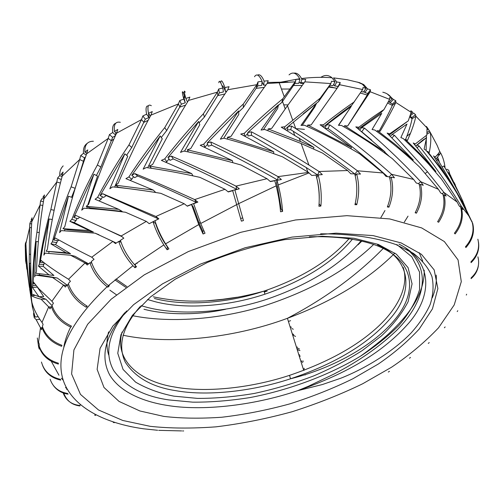 <?xml version="1.0" encoding="UTF-8"?>
<svg xmlns="http://www.w3.org/2000/svg" width="504" height="504" viewBox="0 0 504 504"><rect width="100%" height="100%" fill="white"/><g stroke="black" fill="none" stroke-linecap="round" stroke-linejoin="round"><path stroke-width="0.76" d="M410.653 114.062L412.77 112.272L410.873 110.729L411.176 112.348L408.265 120.872L389.138 135.047M405.588 139.488L406.835 136.275C409.336 129.673 411.075 123.845 412.058 118.787L415.888 116.21L415.504 114.635L413.696 113.053L410.042 115.945M427.052 128.621L427.682 128.186L426.384 126.422L427.008 127.896L426.875 135.022L414.553 144.553M426.957 134.064L430.214 132.313L427.675 128.192M408.265 120.872L389.668 133.825L387.129 133.088L413.293 160.033L395.905 144.944L377.458 130.63L380.142 131.261C386.77 120.028 391.999 110.433 395.823 102.47L395.772 100.724L392.49 104.063L390.134 102.797L389.378 101.713M426.649 161.904L426.504 160.77L419.139 152.939L405.323 139.381L407.528 140.32L410.458 133.358C413.047 126.857 414.855 121.143 415.888 116.21L427.008 127.896M426.504 160.77L435.903 171.48L413.211 142.966L415.252 143.999M38.531 296.579L45.921 299.212L52.088 305.726M39.425 273.785L39.407 275.045M51.112 306.999L48.68 306.898L50.053 308.858L51.339 306.602C54.451 315.649 60.94 322.503 70.825 327.159L71.48 326.132C61.614 321.42 55.125 314.534 52.013 305.468L53.411 303.2L51.925 301.234L38.871 288.805L33.396 281.969L33.018 283.821L33.913 262.836L36.149 241.58L34.656 276.961L35.217 275.071L39.948 275.039L57.21 277.994L67.051 285.018M49.001 251.546L48.787 253.411M66.61 285.522L63.529 285.056L65.312 287.047L67.303 284.735C70.465 294.078 76.778 301.575 86.241 307.238L87.223 306.18C77.792 300.466 71.492 292.931 68.323 283.576L70.428 281.251L68.538 279.248C57.267 272.374 48.119 266.087 41.108 260.398L40.169 262.351L43.344 243.804L49.115 218.975L43.886 255.125L45.014 253.14L70.56 255.219L74.945 256.24L88.597 263.825M58.848 239.986L58.275 240.748L53.752 239.98L68.462 196.232L59.592 232.602L61.299 230.599L95.054 233.169L112.896 241.429L115.454 243.583L118.755 241.403C121.514 250.104 126.258 258.206 132.987 265.709L134.977 267.756L136.553 266.767L134.486 264.613C127.858 257.078 123.171 248.982 120.431 240.32L123.82 238.172L121.174 235.985L75.896 215.447L73.811 217.426L93.914 174.208L81.717 210.174L83.979 208.221C96.169 208.965 110.004 210.3 125.477 212.241L146.324 221.382L149.209 223.675L153.033 221.71C155.396 229.421 158.987 237.157 163.819 244.931L167.114 249.763L168.916 248.875L165.558 243.854C160.833 236.086 157.298 228.381 154.961 220.739L158.848 218.818L155.893 216.481L102.652 193.681L100.05 195.558L124.828 153.808L109.84 188.723L112.6 186.902C127.266 188.276 143.357 190.43 160.87 193.347L184.187 203.736L187.324 206.193L191.52 204.529L198.771 224.551L203.049 233.988L205.015 233.239L200.705 223.493L193.631 203.717L197.87 202.11L194.683 199.603C173.093 189.674 153.14 180.999 134.826 173.59L131.783 175.279L160.184 135.954L143.155 169.168L146.324 167.555C163.082 169.898 180.949 173.168 199.931 177.364L224.992 189.296L228.287 191.948L232.684 190.663L241.384 221.149L243.438 220.569L234.883 190.039L239.299 188.824L235.979 186.121C213.192 174.731 191.646 164.713 171.328 156.076L167.952 157.5L198.639 121.451L180.489 152.384L183.941 151.061C202.255 154.671 221.294 159.327 241.063 165.016L267.019 178.712L270.371 181.572L274.781 180.728L276.179 185.844C278.416 194.897 279.871 203.54 280.545 211.787L282.593 211.403C281.982 202.942 280.533 194.122 278.252 184.936L276.979 180.319L281.377 179.544L278.025 176.633C254.841 163.63 232.407 152.063 210.741 141.945L207.169 143.042L238.619 110.956L220.355 139.161L223.952 138.178C243.18 143.293 262.697 149.518 282.517 156.838L308.473 172.412L311.781 175.474L316.014 175.09C318.824 185.201 319.788 195.59 318.912 206.256L320.872 206.079C321.842 195.407 320.928 185.018 318.125 174.919L322.321 174.604L319.045 171.492L308.927 165.047C289.542 152.926 270.371 141.851 251.427 131.821L247.811 132.546L278.441 104.882L261.085 130.057L264.682 129.465L301.146 143.527L322.56 153.096L347.653 170.535L350.816 173.792L354.709 173.867C357.399 183.821 357.475 194.09 354.955 204.681L356.756 204.706C359.358 194.128 359.321 183.872 356.643 173.924L360.48 174.075L357.374 170.768C337.056 155.509 316.518 141.46 295.76 128.627L291.671 126.107L288.162 126.428L316.487 103.37L300.983 125.414L304.422 125.219C323.354 133.686 341.744 143.212 359.604 153.789L383.078 172.979L386.007 176.406L389.435 176.917C391.992 186.663 391.306 196.667 387.368 206.949L388.949 207.169C392.95 196.913 393.674 186.921 391.123 177.188L394.462 177.767L391.608 174.302C371.681 156.574 351.093 140.112 329.837 124.916L326.579 124.841L351.313 106.319L338.436 125.288L341.586 125.49C359.377 135.595 376.299 146.658 392.351 158.672L413.595 179.405L416.235 182.971L419.082 183.872C421.527 193.353 420.21 202.992 415.151 212.77L416.468 213.167C421.577 203.414 422.919 193.807 420.487 184.332L423.24 185.289L420.689 181.692C402.973 162.735 384.243 144.875 364.493 128.117L361.595 127.663L381.761 113.387L372.078 129.49L374.837 130.057C390.965 141.655 405.972 154.079 419.845 167.309L438.43 189.315L440.729 192.975L442.953 194.204C445.284 203.402 443.501 212.575 437.611 221.716L438.637 222.258C444.566 213.154 446.361 204.013 444.037 194.828L446.153 196.1L443.948 192.415L427.468 171.751L394.512 135.349L392.062 134.562L390.361 136.25M64.947 229.144L64.6 230.769M98.267 234.656L111.365 240.717M121.949 236.634L105.09 228.696M79.638 217.161L77.969 218.742L73.811 217.426M93.914 174.208L97.524 176.104L87.753 205.059M87.217 206.772L86.713 208.404M158.602 218.938L106.212 195.59L103.66 197.423L100.05 195.558M124.828 153.808L127.745 156.227L115.517 185.018M115.422 185.252L114.679 187.104M196.604 202.583L196.39 202.444C175.222 192.396 155.648 183.588 137.655 176.009L134.681 177.66L131.783 175.279M160.184 135.954L162.269 138.827L147.678 167.744M236.93 189.472L236.672 189.302C214.345 177.836 193.221 167.719 173.294 158.949L169.999 160.335L167.952 157.5M198.639 121.451L199.798 124.69L184.533 151.175M277.868 180.161L277.691 180.035C254.967 167 232.987 155.377 211.749 145.171L208.265 146.242L207.169 143.042M238.619 110.956L238.795 114.44L223.7 138.247M317.986 175.19L306.262 167.567L251.439 135.286L247.911 135.992L247.811 132.546M278.441 104.882L277.66 108.486L263.409 129.667M355.874 174.875L354.721 173.893M354.684 173.867C334.404 158.439 313.916 144.232 293.233 131.254L290.707 129.679L287.286 130L288.162 126.428M316.487 103.37L314.805 106.968L302.255 125.338M387.544 176.633C368.298 159.384 348.44 143.325 327.978 128.47L325.326 128.407M345.895 114.288L338.675 125.301M389.151 156.29L384.735 152.101M371.7 140.15L361.406 131.456M379.153 131.027C384.64 121.218 389.038 112.682 392.339 105.424L395.823 102.47L411.176 112.348M382.788 92.219C386.801 93.101 389.92 95.287 392.15 98.784L389.661 97.537L389.624 99.338L383.96 109.588L380.772 112.776L358.445 129.024M347.666 125.981L367.246 95.042L370.226 91.766L370.516 89.807L367.718 93.473L364.82 92.553L363.964 91.281M357.519 82.089L362.344 84.187L366.061 88.402L363.025 87.513L362.647 89.542L351.811 105.248C343.262 111.308 333.768 118.566 323.341 127.027M321.13 77.339L321.117 77.181C324.91 74.737 328.526 74.926 331.966 77.748L335.047 81.736L331.538 81.27L330.851 83.551L328.715 87.104L318.484 101.669L303.188 113.841M288.099 126.687L285.025 129.408M289.038 74.882C292.799 71.549 296.358 72.828 299.716 78.725L299.993 79.279L298.733 83.343L294.953 83.355L281.875 102.388L278.321 105.412M247.836 133.428L244.969 136.256M254.514 76.715C256.681 73.351 259.214 74.901 262.112 81.358L261.721 85.415L257.733 85.894L243.331 107.554L238.669 112.02M207.604 144.302L204.725 147.363M218.831 82.751C219.158 79.682 220.494 81.44 222.844 88.036L223.385 91.961L219.347 92.906L204.404 117.073L199.13 122.831M168.985 158.924L166.856 161.696L165.715 162.2M184.382 92.471L183.393 92.812L184.899 97.442C183.651 95.369 183.777 97.152 185.27 102.791L181.346 104.158L166.685 130.574L161.286 137.466M133.503 176.696L131.853 179.26L130.013 180.325M145.058 190.852L118.56 187.286L115.29 185.163L118.125 183.368C128.35 159.365 139.28 136.628 150.904 115.145L152.271 111.567L148.478 113.293L150.406 116.071M148.472 113.236L148.945 117.463L145.297 119.202L131.733 147.47L126.611 155.289M102.482 196.812L101.254 199.187L99.042 200.85M148.138 120.317L143.898 122.365L141.517 119.593L128.948 144.963C117.558 161.746 107.1 179.216 97.587 197.373L95.067 199.269L118.793 209.355L122.132 211.39L90.096 207.944L86.19 206.35L88.547 204.416C96.837 179.733 106.168 155.994 116.531 133.207L117.797 129.433L114.414 131.475L116.456 133.371M115.46 135.589L112.625 137.371L100.876 167L96.396 175.512M76.91 218.408L76.054 220.607L74.101 222.548L93.41 232.048L67.347 229.717L62.987 228.671L64.789 226.674C70.781 201.764 78.07 177.477 86.65 153.808L87.746 149.896L84.886 152.158L86.764 153.336M85.497 157.021L84.514 157.834L75.159 188.301L71.581 197.253M57.418 240.603L56.883 242.626L55.484 244.585L70.51 253.695L46.148 251.238L47.376 249.247C50.866 224.538 55.812 200.138 62.225 176.041L63.082 172.047L60.833 174.428L62.389 175.09M44.232 262.868L43.186 266.339L53.915 275.48L35.803 273.244L36.458 271.328C37.378 247.187 39.841 223.07 43.854 198.979L44.434 194.96L42.834 197.379L43.987 197.694M37.164 286.845L43.741 296.629L38.947 296.692L31.765 294.021L31.878 292.244C30.29 268.972 30.253 245.48 31.771 221.779L32.042 217.791L31.109 220.154L31.821 220.267M296.377 346.941L297.719 347.319M304.271 368.248L303.54 369.848M304.385 370.119L304.718 369.665M293.706 334.511L292.257 333.749M290.008 326.548L291.444 327.298M439.412 162.099L437.642 157.172M426.138 150.545L426.346 135.45M415.775 146.009L422.642 140.213L426.567 137.68L424.11 149.09L425.893 150.249C437.674 164.165 448.069 178.573 457.078 193.473L472.248 222.516C474.396 231.103 472.135 239.198 465.469 246.803L465.891 247.558C472.569 239.999 474.837 231.934 472.689 223.36L463.214 203.396L437.881 159.711L436.458 158.401L440.282 153.613L436.773 155.427M434.921 157.928L435.941 156.284M436.672 158.187L436.754 158.666M301.184 362.319L301.915 360.725M298.211 348.888L296.869 348.51M298.689 354.331L299.452 354.74L298.885 354.948M459.862 206.508L461.066 205.834L462.911 209.569L461.444 208.051C463.674 216.934 461.57 225.553 455.131 233.913L454.406 233.245C460.826 224.847 462.918 216.197 460.688 207.302L459.113 205.815L457.172 202.085L441.504 179.122L428.476 163.907L419.971 154.822L403.162 138.499L400.869 137.605L407.005 124.047L392.062 134.562M157.639 430.259L156.435 430.177M183.664 430.945L182.555 430.964M389.485 371.341L388.319 372.04M410.514 357.462L409.469 358.218M429.225 342.6L428.305 343.4M445.145 326.939L444.383 327.776M457.789 310.716L457.216 311.573M466.647 294.216L466.288 295.079M477.912 256.832C479.921 264.821 477.691 271.807 471.202 277.78L471.076 278.636C475.171 275.134 477.609 270.799 478.391 265.633M477.861 239.217C479.94 247.502 477.635 255.037 470.956 261.822L471.095 262.641C477.099 256.719 479.569 249.946 478.504 242.311M88.458 263.951L85.05 262.956L87.23 265.01L89.907 262.716C92.975 272.015 98.715 280.01 107.125 286.707L107.762 287.185L109.059 286.14L108.347 285.604C100.019 278.857 94.324 270.85 91.274 261.57L94.053 259.289L91.766 257.21C77.427 250.041 65.262 243.627 55.27 237.97L53.752 239.98M42.046 327.669L40.49 327.757L41.473 329.717L42.071 327.587C45.095 336.332 51.603 342.562 61.589 346.292L61.923 345.316C51.937 341.542 45.423 335.273 42.393 326.516L43.092 324.368L42.008 322.409C36.805 315.302 33.422 308.53 31.846 302.091L30.511 289.523L29.61 272.116L29.509 263.308L31.702 295.722C33.258 296.887 36.395 298.053 41.114 299.206L48.68 306.898L42.008 322.409M39.482 346.935L38.644 347.054L39.274 349.033L39.218 347.086C42.147 355.522 48.523 361.185 58.344 364.083L58.376 363.189C48.535 360.253 42.153 354.558 39.211 346.109L39.255 344.137L38.543 342.166L40.49 327.757L36.162 319.687L34.222 317.608L33.812 315.428M42.386 364.921C45.284 372.929 51.383 378 60.688 380.129L60.436 379.336C50.98 377.124 44.837 371.946 42.002 363.794L41.448 362.036M53.544 385.73C57.116 390.442 61.96 393.246 68.072 394.147L67.567 393.466C58.678 391.86 52.87 387.122 50.142 379.254M63.806 393.151C66.471 400.623 71.833 404.895 79.89 405.959L79.172 405.399C71.247 404.353 65.904 400.195 63.145 392.918M95.665 414.735L95.502 415.479L94.601 415.038M114.332 422.358L114.282 422.692L113.224 422.371M131.437 426.749L130.07 426.472M299.048 355.478L300.258 356.114L299.344 356.441M299.968 350.526L297.272 349.789M302.494 362.578L303.25 360.971M460.612 196.415L449.795 174.063L449.045 171.681M465.891 208.656L462.93 201.688M471.681 221.464L472.027 221.306M469.734 217.085L461.066 205.834C448.522 185.201 434.536 165.287 419.12 146.091L417.167 145.013L426.567 137.68M461.444 208.051L460.946 208.265M442.065 193.706L443.948 192.415L457.172 202.085M444.037 194.828L443.236 195.256M438.637 222.258L437.705 221.577M418.402 183.651L420.689 181.692L438.43 189.315M420.487 184.332L419.404 185.069M416.468 213.167L415.384 212.341M389.264 176.891L391.608 174.302L413.595 179.405M391.123 177.188L389.819 178.347M388.949 207.169L387.702 206.123M354.81 174.214L357.374 170.768L383.078 172.979M356.643 173.924L355.207 175.694M356.756 204.706L355.295 203.282M316.021 175.108L317.715 174.982L319.045 171.492L347.653 170.535M318.125 174.919L316.733 177.71M320.872 206.079L319.101 203.893M319.259 198.519C319.341 191.029 318.471 184.143 316.657 177.849M270.201 181.421L277.691 180.035L278.025 176.633L308.473 172.412M276.979 180.319L276.52 183.154L277.509 186.745L281.175 208.921L282.593 211.403M280.306 209.084L281.175 208.921M228.066 191.766L236.672 189.302L235.979 186.121L267.019 178.712M234.883 190.039L243.438 220.569M240.66 218.49L242.556 217.955M187.16 206.06L196.39 202.444L194.683 199.603L224.992 189.296M203.049 233.988L202.728 231.197L203.862 230.763M191.52 204.529L193.171 206.766L199.112 223.184L202.728 231.197M149.197 223.669L158.533 218.893L155.893 216.481L184.187 203.736M167.114 249.763L167.41 246.714M153.033 221.71L155.61 223.505C157.557 229.843 160.511 236.219 164.474 242.626L167.29 246.771M137.138 263.586L136.628 263.063M134.977 267.756L135.393 265.583M118.755 241.403L121.073 242.292M135.154 264.127L135.589 264.562M116.241 243.06L112.896 241.429L91.766 257.21M109.059 286.14L109.488 284.584M107.762 287.185L108.234 285.516M89.907 262.716L91.766 263.069M70.56 255.219L85.05 262.956L68.538 279.248M86.241 307.238L86.701 305.884M67.303 284.735L68.727 284.81M35.217 275.071L52.523 277.496L63.529 285.056L51.925 301.234M70.825 327.159L71.24 326.025M51.339 306.602L52.366 306.545M42.071 327.587L42.714 327.493M29.679 289.063L30.486 294.279M37.321 337.995L38.644 347.054M79.89 405.959L80.256 404.592M67.007 388.842L66.704 389.498M450.689 175.537L450.311 175.726M436.458 158.401L435.607 158.936M437.881 159.711L436.64 160.474M417.167 145.013L415.819 146.065M419.12 146.091L417.117 147.622M394.512 135.349L391.961 137.831M361.595 127.663L359.761 130.101M364.493 128.117L361.859 131.531M326.579 124.841L324.929 128.129M329.837 124.916L327.978 128.47M291.671 126.107L290.707 129.679M251.427 131.821L251.439 135.286M210.741 141.945L211.749 145.171M171.328 156.076L173.294 158.949M134.826 173.59L137.655 176.009M102.652 193.681L106.212 195.59M98.954 234.738L95.054 233.169M68.462 196.232L72.463 197.537M49.115 218.975L52.296 219.542M40.169 262.351L43.823 262.553M57.21 277.994L52.523 277.496M36.149 241.58L38.354 241.712M33.018 283.821L34.688 283.746M45.921 299.212L41.114 299.206M31.702 295.722L34.751 295.413M29.509 263.308L30.7 263.258M39.854 319.353L36.162 319.687M122.05 332.067C113.715 361.859 142.034 382.114 174.806 387.034C203.755 392.484 248.441 388.874 289.517 375.354C325.603 363.094 354.01 347.854 374.724 329.641C396.308 310.968 409.664 286.87 403.2 267.416M435.424 171.807L435.903 171.48M298.116 348.592L299.477 348.957M295.546 336.445L292.635 334.946M291.822 328.501L293.284 329.244M455.459 185.258L454.167 182.58M446.746 169.218C448.654 169.741 449.373 170.887 448.888 172.658L448.724 172.74M448.888 172.658L462.634 200.781M462.439 201.909L463.031 201.644L460.618 196.472L449.889 176.041L443.873 165.992L442.392 166.818M443.873 165.992L445.026 167.391C444.276 161.148 442.487 155.793 439.652 151.326M435.046 157.166L433.534 155.893L452.485 185.573L440.672 168.242L427.556 151.383L429.244 152.58C430.914 144.579 431.235 137.819 430.214 132.313L437.119 145.303L439.664 151.357C439.412 152.504 437.875 154.438 435.046 157.166L434.599 157.45M427.556 151.383L427.109 151.691M405.323 139.381L404.706 139.917M409.739 116.846L412.058 118.787L411.888 117.59L410.111 116.052M389.668 133.825L388.798 134.713M412.637 160.593L413.293 160.033M377.458 130.63L376.753 131.437M387.633 103.037L392.339 105.424L392.49 104.063M392.15 98.784L388.937 102.18L388.282 101.852M383.96 109.588C376.803 114.219 368.405 120.11 358.772 127.26L357.846 128.533M358.772 127.26L355.805 126.869L384.949 151.862L344.591 125.717L343.904 126.813M384.199 152.699L384.949 151.862M344.591 125.717L347.684 125.987L370.226 91.766L389.624 99.338M360.316 93.013L367.246 95.042L367.718 93.473M366.061 88.402L363.353 92.112L361.324 91.52M354.375 101.814C345.127 108.108 334.807 115.775 323.417 124.797L322.598 126.51M323.417 124.797L320.103 124.79L351.515 147.527L307.711 125.068L307.188 126.466M350.79 148.667L351.515 147.527M307.711 125.068L311.113 124.948L339.614 84.722L340.225 82.517L338.064 86.43L334.694 85.913L333.692 84.332M337.598 87.52L338.064 86.43M335.047 81.736L332.999 85.674L329.818 85.264M320.286 98.078L284.779 126.775L281.245 127.165L314.005 147.452L300.416 141.504L268.134 128.923L271.713 128.4L287.475 105.708L304.838 81.856L330.851 83.551L320.286 98.078L318.484 101.669M284.779 126.775L284.288 128.967M313.45 148.9L314.005 147.452M268.134 128.923L267.945 130.612M303.685 83.412L300.611 83.362L300.208 82.587L298.929 82.713M302.154 85.472L293.845 85.491L295.161 81.843L282.801 98.765L281.875 102.388M282.801 98.765C270.472 108.87 257.651 120.374 244.339 133.276L244.484 136.004M244.339 133.276L240.717 134.064L273.767 151.843L227.424 137.264L227.77 139.211M273.577 153.588L273.767 151.843M227.424 137.264L231.034 136.351C243.558 116.852 255.572 99.238 267.076 83.5L268.21 80.722L264.146 81.131L263.712 85.195L262.048 81.995M266.011 84.956L263.712 85.195M264.279 87.362L256.435 88.313L256.838 84.691L243.306 104.032L243.331 107.554M243.306 104.032C230.24 116.09 217.054 129.452 203.748 144.125L204.926 147.3M203.748 144.125L200.201 145.284L232.413 160.663L187.28 149.814L188.401 151.962M232.798 162.679L232.413 160.663M187.28 149.814L190.77 148.541C203.207 127.197 215.536 107.598 227.758 89.743L229.055 86.682L224.91 87.57L225.408 91.508C223.82 87.009 222.724 85.195 222.132 86.064M226.756 91.211L225.408 91.508M224.91 93.952L217.93 95.59L217.375 92.138L203.402 113.772L204.404 117.073M203.402 113.772C190.247 127.663 177.358 142.708 164.732 158.899L166.856 161.696M164.732 158.899L161.406 160.379L191.684 173.59L149.392 166.024L151.578 168.317M192.912 175.833L191.684 173.59M149.392 166.024L152.624 164.455C164.273 141.58 176.224 120.242 188.49 100.435L189.863 97.102L185.812 98.438L187.507 102.028M185.648 105.071L179.897 107.1L178.397 103.931L164.751 127.619L166.685 130.574M164.751 127.619C152.17 143.117 140.219 159.554 128.892 176.923L131.853 179.26M128.892 176.923L125.912 178.649L153.292 190.077L115.29 185.163M155.73 192.496L153.292 190.077M128.948 144.963L131.733 147.47M97.587 197.373L101.254 199.187M118.793 209.355L86.19 206.35M115.674 132.647L115.794 134.839M113.898 139.079L111.359 140.704L108.209 138.411L97.379 165.003L100.876 167M97.379 165.003C87.69 182.694 79.185 200.806 71.858 219.334L76.054 220.607M71.858 219.334L69.867 221.325L74.101 222.548M69.867 221.325L89.428 230.555L62.987 228.671M93.41 232.048L89.428 230.555M84.218 160.637L83.45 161.286L79.676 159.529L71.114 186.845L75.159 188.301M71.114 186.845C63.517 205.04 57.261 223.392 52.34 241.901L56.883 242.626M52.34 241.901L50.923 243.904L55.484 244.585M50.923 243.904L66.081 252.743L46.148 251.238M70.51 253.695L66.081 252.743M60.404 183.059L56.801 182.032L50.847 209.576L54.142 210.25M50.847 209.576C45.587 227.871 41.744 246.084 39.312 264.228L44.024 264.442M39.312 264.228L38.468 266.169L43.186 266.339M38.468 266.169L49.216 275.052M42.815 205.412L40.068 205.008L36.918 232.319L39.268 232.508M36.918 232.319C34.096 250.349 32.684 268.109 32.697 285.585L35.986 285.409M32.697 285.585L32.407 287.412L37.126 287.123M32.407 287.412L38.947 296.692M31.418 227.701L29.635 227.644L29.314 254.306L30.656 254.274M29.314 254.306C28.904 271.776 29.856 288.805 32.168 305.405L32.785 305.317M32.168 305.405L32.401 307.068L33.352 306.923M32.401 307.068L35.059 317.022L33.674 315.088L33.617 313.06M38.159 316.701L35.059 317.022M32.035 304.441C28.791 284.502 26.744 264.253 25.899 243.697L25.83 242.04M26.151 249.171L25.351 249.222L27.777 274.919L28.123 274.875M27.777 274.919L29.44 287.469M27.115 269.149L27.581 273.281M429.509 130.87L427.052 132.514M428.305 129.081L427.09 129.906M415.504 114.635L411.888 117.59M395.772 100.724L393.372 99.42L390.134 102.797M393.372 99.42L387.154 93.87M370.516 89.807L367.561 88.862L364.82 92.553M367.561 88.862L363.749 84.584L359.402 82.618M340.225 82.517L336.785 81.982L334.694 85.913M336.785 81.982L333.541 77.874L347.136 79.708L359.774 82.732M304.838 81.856L305.739 79.374L301.921 79.298L300.611 83.362M301.921 79.298L301.505 78.504C299.288 74.504 296.774 72.715 293.971 73.137M299.993 79.279L296.125 79.285L294.953 83.355M296.125 79.285L295.161 81.843L267.076 83.5M264.146 81.131C261.885 75.94 259.711 73.93 257.626 75.096M262.112 81.358L258.023 81.843L257.733 85.894M258.023 81.843L256.838 84.691L227.758 89.743M224.91 87.57C222.535 80.987 221.136 79.241 220.708 82.335L220.922 83.192M222.844 88.036L218.704 89L219.347 92.906M218.704 89L217.375 92.138L188.49 100.435M185.812 98.438C183.998 91.69 183.803 89.605 185.226 92.188M183.393 92.812C181.875 90.26 182.013 92.364 183.796 99.124L185.27 102.791M183.796 99.124L179.777 100.529L181.346 104.158M179.777 100.529L178.397 103.931L150.904 115.145M148.478 113.293C147.212 106.363 148.157 103.837 151.326 105.708M148.315 105.928C146.072 105.607 145.499 108.354 146.601 114.175L148.945 117.463M146.601 114.175L142.865 115.958L145.297 119.202M142.865 115.958L141.517 119.593L116.531 133.207M114.414 131.475C113.639 124.356 115.618 121.3 120.343 122.302M115.75 123.222C113.072 124.223 112.077 127.317 112.745 132.508L115.655 135.154M112.745 132.508L109.437 134.593L112.625 137.371M109.437 134.593L108.209 138.411L86.65 153.808M84.886 152.158C84.533 144.856 87.368 141.221 93.391 141.246M87.116 143.457C84.313 145.335 83.103 148.617 83.481 153.298L86.228 154.986M83.481 153.298L80.716 155.585L84.514 157.834M80.716 155.585L79.676 159.529L62.225 176.041M63.189 165.892C60.7 168.33 59.554 171.574 59.737 175.625L62.074 176.602M59.737 175.625L57.588 178.019L61.312 179.512M57.588 178.019L56.801 182.032L43.854 198.979M43.401 201.72L40.572 200.995L42.065 198.582L43.835 199.061M40.572 200.995L40.068 205.008L31.771 221.779M31.632 223.921L29.831 223.675L30.662 221.332L31.771 221.495M29.831 223.675L29.635 227.644L25.899 243.697M25.969 245.372L25.231 245.347L25.433 243.136L25.868 243.155M25.231 245.347L25.572 260.348L26.233 260.322M25.572 260.348L25.868 262.401L26.429 262.376M26 260.329L26.145 259.352M26.069 262.389L26.038 263.416L26.523 263.397M26.038 263.416L26.725 265.425M26.416 265.438L26.838 269.193M147.514 299.527L155.125 301.694C183.072 309.097 225.962 307.232 264.934 294.185C303.792 280.822 332.942 262.515 352.384 239.255M288.42 321.457L290.594 320.67M66.906 388.666L65.489 387.519M90.758 262.874L91.489 262.244M119.038 241.511L120.5 240.547M311.774 175.468L312.669 175.392M328.715 87.104L337.107 88.206M163.75 416.392C180.993 418.427 200.359 418.704 221.854 417.236C244.201 414.616 266.906 410.149 289.976 403.836C312.593 396.591 333.56 388.238 352.876 378.762L378.334 364.008C393.674 353.556 407.314 341.888 419.252 329.005L432.451 308.851L437.863 288.597L434.177 269.898L421.439 254.318L401.121 242.922L373.118 235.601L336.074 233.169L292.011 237.107L245.064 247.779L200.397 264.109L162.439 283.903L133.604 304.674L112.77 326.151L100.063 348.359L97.127 369.382L103.975 387.45L119.051 401.423L139.86 410.962L163.75 416.392M124.816 312.707C105.097 335.847 100.044 356.574 109.664 374.888C119.694 391.822 142.808 401.625 167.158 405.411C200.371 411.044 251.301 406.287 297.606 390.713C347.968 373.174 383.676 351.792 408.889 322.951C434.001 293.7 431.361 259.995 398.935 244.106M150.167 426.321C169.791 428.438 191.703 428.614 215.888 426.85C240.975 423.82 266.427 418.767 292.238 411.692C317.545 403.597 341.063 394.267 362.792 383.701L391.558 367.214C408.99 355.515 424.645 342.392 438.518 327.839L454.211 304.926L461.292 281.66L458.067 259.925L444.364 241.567L421.653 227.915L389.731 218.938L346.935 215.668L295.577 219.964L240.629 232.35L188.389 251.546L144.276 274.85L111.138 299.225L87.658 324.267L73.912 349.946L71.606 373.987L80.483 394.405L98.526 409.991L122.755 420.468L150.167 426.321M126.68 310.905C108.492 333.144 104.145 353.008 113.633 370.484C125.301 386.524 143.709 396.333 168.865 399.918L192.66 402.154C210.47 402.299 229.541 400.781 249.871 397.593C291.06 389.8 331.853 373.785 361.097 355.793C374.932 346.796 387.494 336.722 398.784 325.578C408.864 313.879 415.8 301.89 419.586 289.611L419.567 272.103L411.755 256.725L396.875 244.553M146.324 221.382L121.174 235.985M173.924 396.163C159.629 393.372 146.847 388.691 135.576 382.114L123.045 369.419L117.766 353.266L120.928 334.751L132.344 315.435L150.476 296.951L175.19 279.222L207.421 262.439C232.231 252.347 258.042 244.742 284.861 239.614L322.283 236.25L354.029 238.26L378.346 244.446L396.352 254.18L408.057 267.599L412.064 283.859L408.152 301.625C401.871 313.721 392.925 325.181 381.308 336.011L362.237 350.57C348.188 359.541 332.06 367.97 313.841 375.858C294.676 383.147 274.863 389.006 254.407 393.422C234.165 396.818 215.183 398.469 197.461 398.387L173.924 396.163M377.54 244.925C408.933 258.004 414.679 288.515 392.578 315.819C370.913 342.222 336.905 363.208 290.55 378.781C249.386 392.32 204.624 396.005 175.638 390.644C152.208 387.072 135.437 377.603 125.332 362.25C117.445 345.542 122.409 326.957 140.219 306.495M427.468 171.751L425.231 173.471M108.612 331.897C106.432 340.131 106.445 347.804 108.65 354.911M419.139 152.939L418.572 153.386M410.458 133.358L406.835 136.275M405.689 122.598L402.11 125.521M362.647 89.542L339.614 84.722M336.968 88.402L329.062 86.524M304.088 82.864L300.85 82.612M287.816 82.039L267.983 82.461M51.269 361.286L58.968 375.234M61.349 378.189L63.277 380.331M264.272 291.992L267.208 291.016L264.203 291.759M120.916 334.795L121.407 334.902M123.083 335.242C167.038 344.553 231.5 339.047 287.431 318.308C332.501 301.474 368.317 279.733 394.871 253.084M132.798 315.737C168.531 322.881 217.526 320.09 263.441 306.067C310.092 290.928 346.828 270.39 373.659 244.453M289.863 89.019L281.459 89.05M125.868 287.375L114.918 279.896M357.998 244.831L361.847 241.101M380.879 217.608L384.968 210.54M288.036 104.92L283.752 104.845M349.007 238.745C329.736 260.757 301.405 278.214 264.002 291.104C225.105 304.139 182.284 305.941 154.382 298.469M141 305.695L148.075 307.616C178.46 315.246 223.663 313.242 265.469 299.735C307.503 285.459 339.381 265.854 361.11 240.931M304.454 129.396L300.239 128.967M299.817 128.93L295.76 128.621L293.359 121.981M109.878 290.178L116.392 294.771M307.868 172.034L306.262 167.567M293.233 131.254L294.657 135.23M285.207 108.908L282.53 101.449M320.639 233.818C350.425 233.799 375.524 237.378 395.924 244.547L413.324 253.285C422.327 260.221 428.545 268.008 431.966 276.639C433.856 285.585 433.264 294.865 430.177 304.46C425.817 314.099 419.441 323.625 411.05 333.037C393.082 351.578 364.909 368.789 340.71 378.246L322.39 384.533L297.612 390.713L308.341 386.278L333.982 374.069C358.256 361.557 379.14 346.998 396.623 330.391C425.193 301.814 432.583 268.84 405.254 247.748M107.125 286.707C68.072 324.148 53.77 356.24 64.228 382.971C74.535 408.12 105.317 423.442 143.577 428.797L157.462 430.259M158.697 430.347L181.629 430.914M309.053 172.916L278.252 184.936M276.179 185.844L238.802 203.578M236.754 204.605L200.705 223.493M198.771 224.551L165.558 243.854M163.819 244.931L134.486 264.613M132.987 265.709L108.347 285.604M301.146 143.527L308.927 165.047M309.362 236.804C335.796 236.061 357.966 238.877 375.864 245.24C412.921 259.302 417.879 288.2 398.191 315.296C378.233 342.506 336.533 367.34 290.55 378.781L289.517 375.354M462.949 204.057L463.214 203.396M276.507 187.142L277.509 186.745M236.735 204.536L238.65 203.641M199.112 223.184L200.321 222.548M64.285 253.046L61.702 252.372M419.164 252.573L422.743 261.16M424.204 270.175C424.475 284.073 419.114 298.274 408.12 312.77C402.671 319.826 396.131 326.894 388.496 333.969C378.082 343.413 365.255 352.876 360.335 356.265M287.475 105.708L292.654 120.021M300.416 141.504L299.149 138.002M284.243 96.755L279.084 82.492L299.716 78.725M436.212 275.071C436.754 282.473 435.443 290.052 432.268 297.814M301.505 78.504C312.215 77.27 322.365 77.017 331.966 77.748M70.636 327.077C67.29 333.9 65.029 340.477 63.844 346.802M236.88 297.247L222.623 299.3L206.249 300.907M305.166 375.058L305.052 374.692M303.704 370.377L287.431 318.308C325.452 298.286 357.538 274.844 383.689 247.974M264.31 292.106L267.221 291.016M404.328 222.1L408.032 216.134M126.907 286.606L115.989 279.002M153.26 296.812C187.431 304.101 224.343 302.198 264.002 291.104L264.934 294.185M225.647 309.236C199.975 315.019 167.92 315.466 143.993 309.254"/></g></svg>
